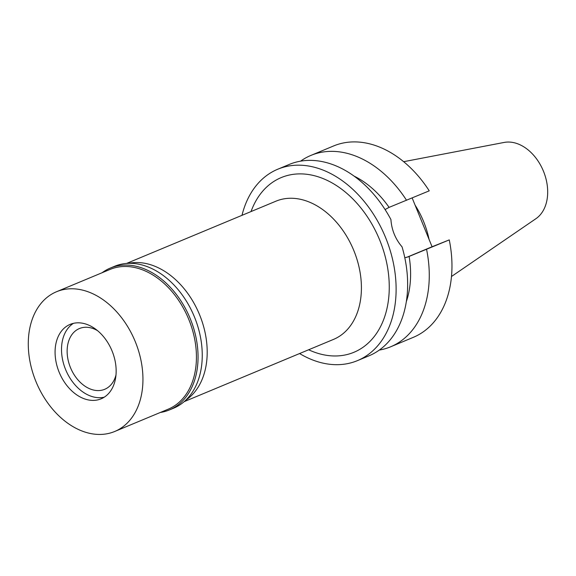 <?xml version="1.0" encoding="UTF-8"?>
<svg xmlns="http://www.w3.org/2000/svg" width="576" height="576" viewBox="0 0 576 576"><rect width="100%" height="100%" fill="white"/><g stroke="black" fill="none" stroke-linecap="round" stroke-linejoin="round"><path stroke-width="0.86" d="M429.048 239.357A73.138 51.718 -112.6 0 0 415.044 205.049M451.49 276.502L535.925 218.693A41.753 29.527 -112.6 0 0 543.312 170.863A41.753 29.527 -112.6 0 0 504.144 142.438L403.646 161.69M128.635 263.333A74.866 52.942 67.4 0 1 199.346 314.208A74.866 52.942 67.4 0 1 185.695 400.248M184.133 401.659L333.504 339.408A74.866 52.942 -112.6 0 0 353.722 250.301A74.866 52.942 -112.6 0 0 276.415 200.988A74.866 52.942 -112.6 0 0 275.904 201.197L126.533 263.448M308.635 349.776A94.615 66.902 -112.6 0 0 353.34 352.526A94.615 66.902 -112.6 0 0 379.721 240.113A94.615 66.902 -112.6 0 0 281.844 177.336A94.615 66.902 -112.6 0 0 251.035 211.565M241.992 215.33A103.658 73.303 67.4 0 1 277.711 169.243A103.658 73.303 67.4 0 1 278.424 168.955A103.658 73.303 67.4 0 1 385.459 237.233A103.658 73.303 67.4 0 1 357.466 360.619A103.658 73.303 67.4 0 1 356.76 360.907A103.658 73.303 67.4 0 1 299.592 353.542M357.466 360.619L368.993 355.817A103.658 73.303 -112.6 0 0 402.07 246.881C395.359 239.026 391.644 229.918 390.917 219.542A103.658 73.303 -112.6 0 0 289.951 164.153A103.658 73.303 -112.6 0 0 289.238 164.441L277.711 169.243M354.038 176.09A87.206 61.668 -112.6 0 1 389.095 207.374L385.078 209.556M404.806 257.738L408.046 256.874L449.258 239.897L432.072 246.758L412.157 197.957M389.095 207.374L429.242 190.836A103.658 73.303 -112.6 0 0 334.267 145.685A103.658 73.303 -112.6 0 0 333.562 145.973L310.867 155.434A103.658 73.303 67.4 0 1 311.573 155.138A103.658 73.303 67.4 0 1 406.548 200.297M300.564 161.165A103.658 73.303 67.4 0 1 310.867 155.434M426.564 249.35A103.658 73.303 67.4 0 1 390.622 346.802L413.316 337.342A103.658 73.303 -112.6 0 0 449.258 239.897M432.072 246.758L406.562 257.393M406.346 301.594A87.206 61.668 -112.6 0 0 409.111 256.428M390.622 346.802A103.658 73.303 67.4 0 1 389.909 347.09A103.658 73.303 67.4 0 1 379.296 350.078M97.531 330.646A32.911 23.27 -112.6 0 0 79.625 328.457A32.911 23.27 -112.6 0 0 79.402 328.55A32.911 23.27 -112.6 0 0 70.517 367.718A32.911 23.27 -112.6 0 0 104.494 389.39A32.911 23.27 -112.6 0 0 104.717 389.297A32.911 23.27 -112.6 0 0 115.992 374.947M104.227 397.195A40.313 28.505 67.4 0 1 89.532 395.64A40.313 28.505 67.4 0 1 64.202 334.872A40.313 28.505 67.4 0 1 73.447 323.338A40.313 28.505 67.4 0 0 64.202 334.872L64.202 334.872A40.313 28.505 67.4 0 0 89.532 395.64L89.532 395.64A40.313 28.505 67.4 0 0 104.227 397.195M100.843 398.93A40.313 28.505 -112.6 0 0 101.124 398.822A40.313 28.505 -112.6 0 0 112.01 350.842A40.313 28.505 -112.6 0 0 70.387 324.288A40.313 28.505 -112.6 0 0 70.106 324.396A40.313 28.505 -112.6 0 0 59.22 372.377A40.313 28.505 -112.6 0 0 100.843 398.93M114.214 431.683A75.686 53.518 67.4 0 1 36.058 381.83A75.686 53.518 67.4 0 1 56.498 291.744A75.686 53.518 67.4 0 1 57.017 291.535A75.686 53.518 67.4 0 1 135.166 341.388A75.686 53.518 67.4 0 1 114.732 431.474A75.686 53.518 67.4 0 1 114.214 431.683M114.732 431.474L168.214 409.183A75.686 53.518 -112.6 0 0 188.654 319.097A75.686 53.518 -112.6 0 0 110.498 269.244A75.686 53.518 -112.6 0 0 109.98 269.453L56.498 291.744M102.067 272.758A76.838 54.338 67.4 0 1 110.29 268.078A76.838 54.338 67.4 0 1 110.815 267.862A76.838 54.338 67.4 0 1 190.159 318.478A76.838 54.338 67.4 0 1 169.409 409.932A76.838 54.338 67.4 0 1 168.883 410.148A76.838 54.338 67.4 0 1 160.315 412.474M169.409 409.932L173.599 408.19A76.838 54.338 -112.6 0 0 194.35 316.728A76.838 54.338 -112.6 0 0 115.006 266.119A76.838 54.338 -112.6 0 0 114.48 266.335L110.29 268.078M407.678 257.026L408.046 256.874"/></g></svg>
